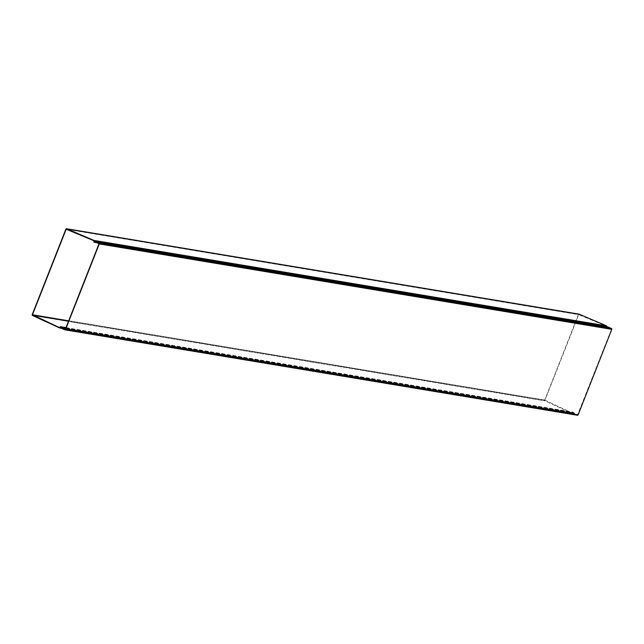 <?xml version="1.0" encoding="UTF-8"?>
<svg xmlns="http://www.w3.org/2000/svg" width="644" height="644" viewBox="0 0 644 644"><rect width="100%" height="100%" fill="white"/><g stroke="black" fill="none" stroke-linecap="round" stroke-linejoin="round"><path stroke-width="0.48" stroke-dasharray="3.22 2.42" d="M65.688 328.408L574.786 413.247L573.45 412.249A0.628 0.564 -80.5 0 0 572.596 412.53L572.089 413.021L544.985 400.19L578.682 314.642L606.326 326.106L606.35 326.83A0.628 0.564 -80.5 0 0 606.761 327.675L97.679 242.877M578.924 314.135A0.628 0.564 -80.5 0 0 578.425 314.53L544.727 400.077A0.628 0.564 -80.5 0 0 545.009 400.882L571.977 413.311A0.628 0.564 -80.5 0 0 572.733 412.965L573.168 412.458L574.673 413.545L65.575 328.706M96.544 242.369L608.491 327.691L606.817 327.369L606.696 326.741M606.326 326.106L93.807 240.695M95.368 241.854L607.839 327.249L611.542 329.221L577.531 414.961L573.885 413.327L62.001 328.021M61.856 327.909L573.579 413.19A0.467 0.427 -80.5 0 0 573.828 413.673L577.354 415.235M607.791 326.935A0.467 0.427 -80.5 0 0 607.485 327.112L94.966 241.701M93.952 241.098L606.479 326.516M60.069 327.12L572.596 412.53M60.761 327.088L573.281 412.506M96.399 242.305L606.817 327.369M94.974 241.685L606.616 326.951M65.897 229.111L578.425 314.53M32.2 314.666L544.727 400.077M32.49 315.471L545.009 400.882M61.196 328.182L571.977 413.311M61.711 327.804L572.733 412.965M61.124 327.369L572.854 412.643M65.978 327.675L573.45 412.249M59.948 327.434L572.468 412.852M59.707 327.627L572.089 413.021M68.538 321.171L545.13 400.592M68.683 320.817L544.985 400.19M67.443 229.441L578.682 314.642M66.533 229.055L579.053 314.465M93.831 241.419L606.35 326.83M94.233 242.265L606.761 327.675M95.344 241.838L607.872 327.257M98.87 243.4L611.389 328.818M99.015 243.81L611.542 329.221M65.318 329.358L577.837 414.768M65.068 329.551L577.467 414.945M62.074 328.078L573.949 413.384M61.309 328.255L573.828 413.673M66.002 327.619L573.216 412.144M61.228 328.207L572.105 413.351M60.641 327.039L573.168 412.458M59.634 327.627L572.162 413.037M66.469 229.039L578.996 314.449M95.32 241.83L607.839 327.249M65.004 329.551L577.531 414.961"/><path stroke-width="0.97" d="M65.688 328.408L62.267 327.836L60.922 326.83A0.628 0.564 -80.5 0 0 60.069 327.12L59.57 327.611L32.458 314.779L66.163 229.232L93.807 240.695L93.831 241.419A0.628 0.564 -80.5 0 0 94.233 242.265L97.679 242.877M96.544 242.369L94.29 241.959L94.217 241.218A0.628 0.564 -80.5 0 0 93.911 240.405L66.638 228.765A0.628 0.564 -80.5 0 0 65.897 229.111L32.2 314.666A0.628 0.564 -80.5 0 0 32.49 315.471L59.449 327.893A0.628 0.564 -80.5 0 0 60.206 327.555L60.641 327.039L62.146 328.134L65.575 328.706M606.696 326.741L606.737 326.629A0.628 0.564 -80.5 0 0 606.439 325.816L579.165 314.175A0.628 0.564 -80.5 0 0 578.924 314.135M62.001 328.021L65.318 329.358L99.015 243.81L95.368 241.854M61.856 327.909L61.051 327.78A0.467 0.427 -80.5 0 0 61.309 328.255L64.827 329.817A0.628 0.564 -80.5 0 0 65.575 329.47L99.273 243.923A0.628 0.564 -80.5 0 0 98.983 243.11L95.465 241.548A0.467 0.427 -80.5 0 0 94.966 241.701L95.264 241.83M65.084 329.865L577.354 415.235A0.628 0.564 -80.5 0 0 578.103 414.889L611.8 329.334A0.628 0.564 -80.5 0 0 611.51 328.529L607.984 326.967A0.467 0.427 -80.5 0 0 607.791 326.935M93.911 240.405L606.439 325.816M94.29 241.959L96.399 242.305M94.088 241.532L94.974 241.685M94.217 241.218L606.737 326.629M66.638 228.765L579.165 314.175M59.723 327.941L61.196 328.182M60.206 327.555L61.711 327.804M60.335 327.233L61.124 327.369M60.922 326.83L65.978 327.675M32.602 315.182L68.538 321.171M32.458 314.779L68.683 320.817M66.163 229.232L67.443 229.441M61.422 327.965L62.074 328.078M65.575 329.47L578.103 414.889M99.273 243.923L611.8 329.334M98.983 243.11L611.51 328.529M95.465 241.548L607.984 326.967M60.697 326.733L66.002 327.619M66.525 228.733L579.045 314.143M59.586 327.933L61.228 328.207M64.955 329.857L577.475 415.267M95.368 241.524L607.896 326.935"/></g></svg>
